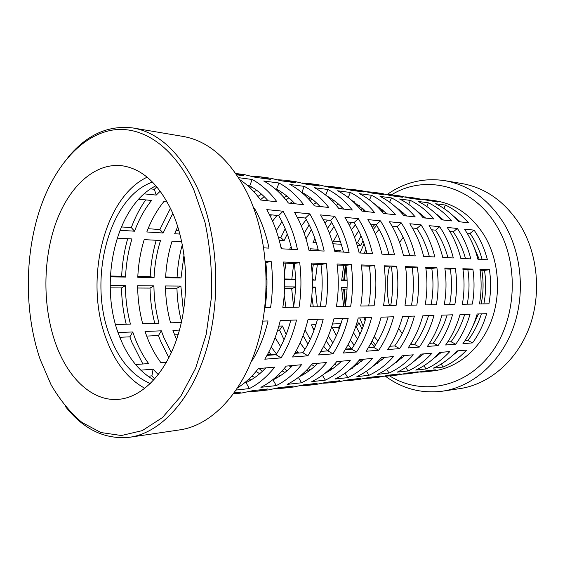 <?xml version="1.0" encoding="UTF-8"?>
<svg xmlns="http://www.w3.org/2000/svg" width="565" height="565" viewBox="0 0 565 565"><rect width="100%" height="100%" fill="white"/><g stroke="black" fill="none" stroke-linecap="round" stroke-linejoin="round"><path stroke-width="0.85" d="M40.15 359.375L51.076 384.786C59.939 399.999 70.237 412.556 81.967 422.458L100.973 432.557L121.39 435.516L142.253 430.629L162.43 417.563L180.638 396.51L195.603 368.316L206.169 334.494L211.465 297.148C212.242 271.278 210.067 246.255 204.94 222.08L193.696 189.437C173.738 145.721 140.989 124.872 111.347 130.282C81.593 135.932 56.09 165.058 41.817 203.873C24.436 251.171 23.787 311.711 40.15 359.375M67.899 157.522C86.607 134.76 108.325 124.914 133.05 127.98C158.694 132.485 180.136 152.486 197.369 187.968C217.68 232.293 221.706 296.773 206.839 348.174C191.938 399.639 160.764 432.847 129.773 437.239C104.991 439.775 83.486 429.471 65.272 406.327M389.68 375.916C420.65 395.465 463.667 388.685 490.138 354.509C516.749 320.574 519.821 263.876 496.84 226.212C472.651 185.016 425.021 173.914 391.594 194.784M387.322 194.402C404.702 182.177 423.842 177.594 444.761 180.652C468.731 184.932 488.407 199.134 503.803 223.246C521.982 253.233 525.598 295.311 512.61 329.466C499.566 363.634 471.655 386.94 442.529 391.178C421.554 393.791 402.513 388.805 385.401 376.212M442.529 391.178L459.733 388.642C488.541 384.447 516.064 361.706 528.918 328.47C541.715 295.241 538.148 254.335 520.224 225.138C505.046 201.649 485.603 187.785 461.909 183.547L444.761 180.652M365.117 320.673L363.931 317.756M364.291 253.212L365.873 249.497M375.308 233.825L379.087 229.383M402.082 213.556L403.629 212.991M389.391 305.531C386.453 292.677 386.446 279.809 389.384 266.927M399.589 242.456L403.163 237.357M436.872 214.827L437.317 214.728M153.885 379.955C138.863 371.318 127.372 356.755 119.42 336.274C98.105 283.574 115.408 205.837 155.94 185.758M150.382 383.571C132.634 375.923 119.201 360.293 110.09 336.684C87.554 280.741 108.374 197.298 152.515 182.064M129.773 437.239L179.995 429.838C211.19 425.396 242.321 393.727 257.146 345.095C271.927 296.519 267.902 235.76 247.611 193.753C230.4 160.093 208.895 140.989 183.095 136.433L133.05 127.98M264.801 307.713L270.571 307.607C272.824 292.296 273.029 276.942 271.193 261.553L265.395 261.341M282.839 307.395L299.09 307.113C301.329 292.317 301.526 277.486 299.697 262.619L283.453 262.012C285.29 277.175 285.085 292.303 282.839 307.395M310.545 306.908L325.737 306.647C327.947 292.338 328.145 277.994 326.323 263.622L311.146 263.05C312.968 277.705 312.77 292.324 310.545 306.908M336.45 306.456L350.681 306.209C352.878 292.359 353.069 278.474 351.253 264.554L337.037 264.024C338.852 278.199 338.661 292.345 336.45 306.456M360.731 306.032L374.094 305.799C376.262 292.38 376.445 278.919 374.652 265.43L361.296 264.929C363.104 278.665 362.914 292.366 360.731 306.032M383.536 305.637L396.1 305.418C398.24 292.395 398.424 279.343 396.644 266.256L384.087 265.783C385.874 279.103 385.69 292.388 383.536 305.637M404.985 305.262L416.822 305.058C418.948 292.416 419.124 279.739 417.358 267.033L405.529 266.588C407.301 279.513 407.125 292.402 404.985 305.262M425.212 304.909L436.385 304.712C438.475 292.43 438.652 280.113 436.9 267.761L425.735 267.344C427.493 279.901 427.317 292.416 425.212 304.909M444.302 304.577L454.867 304.394C456.93 292.444 457.099 280.466 455.369 268.453L444.817 268.057C446.555 280.261 446.385 292.437 444.302 304.577M462.361 304.26L472.361 304.083C474.402 292.458 474.565 280.798 472.856 269.11L462.862 268.735C464.578 280.607 464.416 292.451 462.361 304.26M479.459 303.963L488.944 303.793C490.957 292.472 491.119 281.116 489.424 269.731L479.946 269.378C481.655 280.932 481.493 292.465 479.459 303.963M251.87 360.202L252.477 360.152C259.328 348.739 264.512 335.666 268.022 320.948L262.845 321.118M264.787 359.192L281.102 357.913C287.917 346.861 293.073 334.226 296.554 320.002L280.297 320.539C276.794 335.045 271.624 347.934 264.787 359.192M292.599 357.009L307.869 355.809C314.649 345.102 319.762 332.87 323.222 319.112L308.017 319.621C304.542 333.64 299.408 346.105 292.599 357.009M318.646 354.968L332.962 353.845C339.692 343.464 344.763 331.606 348.195 318.279L333.95 318.752C330.504 332.326 325.405 344.396 318.646 354.968M343.082 353.047L356.536 351.995C363.203 341.917 368.232 330.419 371.622 317.502L358.252 317.947C354.841 331.097 349.784 342.8 343.082 353.047M366.049 351.246L378.72 350.258C385.323 340.462 390.302 329.303 393.657 316.767L381.078 317.184C377.702 329.939 372.695 341.295 366.049 351.246M387.682 349.551L399.632 348.619C406.171 339.092 411.094 328.251 414.413 316.075L402.562 316.471C399.222 328.851 394.264 339.876 387.682 349.551M408.092 347.955L419.378 347.065C425.848 337.799 430.721 327.255 433.998 315.425L422.811 315.8C419.505 327.82 414.604 338.541 408.092 347.955M427.38 346.444L438.059 345.603C444.457 336.578 449.274 326.316 452.516 314.811L441.929 315.164C438.673 326.853 433.821 337.277 427.38 346.444M445.637 345.01L455.75 344.212C462.078 335.426 466.838 325.426 470.038 314.225L460.016 314.564C456.795 325.934 452 336.083 445.637 345.01M462.94 343.654L472.538 342.899C478.788 334.325 483.492 324.585 486.649 313.674L477.15 313.992C473.971 325.066 469.233 334.953 462.94 343.654M236.227 390.041L249.342 388.586C258.608 383.925 267.054 376.77 274.689 367.123L258.36 368.571C252.103 376.629 245.252 382.992 237.809 387.654M260.903 387.3L276.271 385.591C285.502 381.043 293.913 374.094 301.498 364.743L286.208 366.099C278.594 375.619 270.162 382.689 260.903 387.3M287.126 384.384L301.562 382.78C310.743 378.345 319.105 371.586 326.641 362.504L312.297 363.782C304.726 373.02 296.335 379.885 287.126 384.384M311.774 381.643L325.362 380.132C334.487 375.803 342.786 369.227 350.265 360.406L336.775 361.607C329.268 370.576 320.934 377.258 311.774 381.643M334.989 379.059L347.807 377.639C356.861 373.409 365.096 367.01 372.497 358.429L359.799 359.559C352.355 368.274 344.085 374.779 334.989 379.059M356.889 376.629L368.994 375.28C377.978 371.156 386.135 364.912 393.473 356.572L381.495 357.631C374.115 366.113 365.915 372.441 356.889 376.629M377.582 374.327L389.038 373.048C397.944 369.016 406.023 362.935 413.283 354.806L401.962 355.816C394.66 364.065 386.531 370.237 377.582 374.327M397.174 372.144L408.029 370.944C416.85 366.996 424.852 361.063 432.034 353.139L421.313 354.093C414.089 362.13 406.037 368.154 397.174 372.144M415.734 370.082L426.038 368.938C434.775 365.075 442.692 359.284 449.797 351.564L439.634 352.468C432.486 360.301 424.52 366.177 415.734 370.082M433.362 368.126L443.151 367.038C451.795 363.26 459.627 357.603 466.648 350.067L457.007 350.922C449.938 358.563 442.056 364.298 433.362 368.126M233.543 393.84L241.015 392.004L234.32 392.767M249.963 391.453L257.718 391.128L267.972 388.932L252.59 390.683L242.321 392.908L233.479 393.925M275.805 388.55L283.1 388.204L293.306 386.043L278.842 387.689L268.608 389.878L257.718 391.128M300.135 385.81L307.007 385.45L317.156 383.317L303.532 384.871L293.355 387.025L283.1 388.204M323.088 383.218L329.572 382.851L339.657 380.754L326.803 382.223L316.683 384.334L307.007 385.45M344.777 380.761L350.9 380.386L360.908 378.331L348.767 379.715L338.71 381.792L329.572 382.851M365.294 378.437L371.099 378.063L381.022 376.036L369.524 377.349L359.552 379.39L350.9 380.386M384.744 376.226L390.245 375.852L400.084 373.861L389.186 375.104L379.292 377.116L371.099 378.063M403.198 374.129L408.424 373.762L418.171 371.798L407.824 372.978L398.021 374.955L390.245 375.852M420.741 372.13L425.706 371.77L435.361 369.835L425.53 370.958L408.424 373.762M147.945 376.212L151.9 375.866L154.796 378.938M259.031 368.514L262.322 371.367M284.209 368.535L287.055 370.753M308.25 368.436L310.34 369.913M330.906 368.006L332.312 368.91M352.306 367.349L353.076 367.808M361.96 359.368L362.885 360.117M380.648 358.598L382.201 359.771M235.81 173.476L244.631 174.684L255.458 177.332L270.797 179.409L259.992 176.781L270.847 178.265L281.638 180.878L296.067 182.834L285.297 180.242L295.523 181.64L306.265 184.211L319.854 186.055L309.147 183.505L318.794 184.826L329.466 187.354L342.284 189.091L331.648 186.584L340.766 187.827L351.366 190.32L363.479 191.959L352.92 189.494L361.551 190.673L372.074 193.124L383.536 194.678L373.062 192.248L381.241 193.364L391.672 195.78L402.541 197.249L392.159 194.861L399.921 195.921L410.261 198.294L420.579 199.692L410.289 197.34L437.713 202.009L427.528 199.699L434.937 200.709C455.27 203.767 471.824 215.519 484.601 235.951C499.128 260.5 501.671 294.662 490.816 322.163C479.918 349.664 456.979 368.196 433.136 370.908L425.706 371.77M487.411 259.78C485.137 250.938 481.811 242.781 477.425 235.301L474.134 230.117L464.55 229.171L467.869 234.426C472.284 242.018 475.631 250.302 477.919 259.279L487.411 259.78M470.815 258.897C468.519 249.822 465.15 241.446 460.715 233.776L457.382 228.458L447.289 227.462L450.644 232.858C455.1 240.641 458.49 249.144 460.807 258.36L470.815 258.897M453.314 257.965C450.983 248.642 447.579 240.04 443.094 232.166L439.725 226.713L429.068 225.661L432.458 231.198C436.971 239.193 440.396 247.929 442.741 257.4L453.314 257.965M434.817 256.976C432.465 247.392 429.026 238.557 424.492 230.471L421.087 224.87L409.823 223.754L413.248 229.447C417.81 237.66 421.271 246.637 423.637 256.383L434.817 256.976M415.254 255.931C412.874 246.072 409.399 236.989 404.815 228.677L401.376 222.921L389.455 221.741L392.915 227.589C397.52 236.036 401.016 245.274 403.41 255.302L415.254 255.931M394.518 254.829C392.117 244.673 388.607 235.323 383.981 226.777L380.506 220.859L367.872 219.601L371.36 225.619C376.007 234.32 379.539 243.826 381.954 254.158L394.518 254.829M372.505 253.65C370.082 243.19 366.537 233.557 361.875 224.757L358.372 218.662L344.947 217.334L348.464 223.535C353.153 232.49 356.713 242.293 359.149 252.943L372.505 253.65M349.099 252.407C346.656 241.615 343.082 231.685 338.379 222.61L334.847 216.339L320.56 214.926L324.105 221.311C328.83 230.541 332.411 240.655 334.868 251.644L349.099 252.407M324.155 251.072C321.69 239.934 318.095 229.687 313.356 220.329L309.804 213.86L294.57 212.355L298.136 218.945C302.882 228.465 306.491 238.91 308.963 250.267L324.155 251.072M297.515 249.652C295.036 238.133 291.42 227.547 286.66 217.892L283.086 211.218L266.8 209.608L270.388 216.409C275.162 226.247 278.785 237.039 281.264 248.784L297.515 249.652M263.784 247.851L269.004 248.134C266.518 236.212 262.887 225.266 258.106 215.286L254.518 208.393L253.763 208.315M119.815 337.291L129.886 336.839L131.857 342.235L142.867 363.994M146.653 336.083L158.468 335.554L160.453 340.794L168.9 357.779M268.919 351.797L270.939 354.58M277.648 330.221L279.569 330.13L284.047 339.706M303.101 335.596L307.911 344.099M326.259 340.914L330.391 347.065M348.104 344.53L351.296 348.676M355.675 326.725L356.289 326.697L359.997 334.162M368.733 347.009L369.037 347.369M172.579 212.807C159.323 184.374 142.451 168.688 121.969 165.743C94.419 162.473 68.64 187.05 55.695 223.415C42.806 259.964 42.636 306.265 55.292 342.616C67.539 378.056 92.526 402.259 119.498 399.25C143.213 396.8 166.929 372.074 178.448 333.647C189.939 295.255 187.481 246.785 172.579 212.807M144.901 388.353C128.163 379.115 115.437 363.055 106.714 340.194C83.881 282.719 102.964 198.018 147.133 177.17M115.564 324.571L130.43 324.098C127.189 311.732 125.508 298.92 125.381 285.664L110.175 285.551M142.691 323.71L159.012 323.187C155.756 311.188 154.061 298.751 153.927 285.876L137.62 285.756C137.754 298.85 139.442 311.499 142.691 323.71M183.441 311.668L180.864 286.074L165.474 285.961C165.609 298.68 167.311 310.969 170.574 322.82L181.358 322.481M266.934 286.709L266.228 286.709M295.467 286.921L284.64 286.843M284.209 295.326L285.904 307.339M317.318 306.795L315.214 287.069L312.332 287.048M347.094 287.303L341.535 287.267L343.633 306.336M110.337 276.836L125.529 277.076C126.129 263.834 128.269 251.121 131.949 238.939L117.139 238.119M137.775 277.274L154.076 277.542C154.676 264.681 156.816 252.343 160.509 240.513L144.195 239.617C140.516 251.644 138.376 264.201 137.775 277.274M181.746 241.693L172.057 241.156C168.363 252.83 166.223 265.02 165.623 277.726L181.012 277.973L184.042 254.653M266.277 279.35L266.963 279.364M281.137 248.162L281.476 247.202L280.918 247.173M284.675 279.647L295.495 279.823M291.399 247.753L290.283 247.689L289.732 249.236M285.968 263.191L284.442 273.128M312.36 280.092L315.348 280.141L317.368 264.321M318.074 249.222L310.432 248.805L309.888 250.316M339.763 251.905L340.3 250.45L334.522 250.133M343.668 265.275L341.67 280.565L347.122 280.657M119.928 230.273L134.555 231.198C138.905 219.467 144.569 209.227 151.533 200.462L138.7 199.219M167.219 201.973L163.815 201.649C156.837 210.286 151.173 220.399 146.808 231.975L163.123 233.006L172.834 213.386M177.735 226.565L174.677 233.74L179.924 234.072M272.563 221.141L277.062 215.385M279.251 240.365L284.068 240.669L287.267 234.037M297.833 218.344L298.652 217.398M281.999 221.678L276.264 230.633M306.046 238.967L311.364 229.538M306.308 219.51L301.364 225.972M314.903 238.55L313.01 242.505L316.259 242.71M329.444 233.373L334.042 226.643M327.481 220.082L324.967 223.02M332.877 243.762L341.267 244.292M351.479 229.75L355.434 224.799M337.446 233.91L332.601 242.809M357.172 245.302L360.632 245.521L363.02 240.831M372.279 227.37L374.863 224.503M358.704 230.859L354.509 237.208M144.188 193.852L156.215 195.087L160.255 191.139M253.855 191.712L256.807 190.37M252.068 187.206L248.953 186.817M267.478 200.759L267.852 200.483M280.205 193.491L282.302 192.658M278.926 190.518L276.786 190.257M261.581 194.233L257.887 196.401M290.198 203.245L292.797 201.479M305.001 195.391L306.308 194.932M304.154 193.633L302.882 193.47M286.836 196.041L283.962 197.524M313.356 204.495L316.287 202.694M328.371 197.355L328.957 197.171M327.898 196.556L327.382 196.493M310.616 197.92L308.504 198.887M336.189 205.293L338.449 204.05M333.046 199.826L331.634 200.398M357.751 206.317L359.397 205.498M354.248 201.733L353.471 202.016M342.242 207.581L340.448 208.746M378.147 207.482L379.228 207.002M363.02 208.633L360.887 209.905M397.478 208.753L398.028 208.527M382.682 209.799L381.107 210.653M247.597 185.61L249.751 185.878C256.341 189.459 262.478 194.445 268.163 200.829M275.43 189.077L276.617 189.219C283.185 192.714 289.301 197.566 294.958 203.767M301.533 192.326L301.858 192.368C308.391 195.773 314.472 200.49 320.101 206.515M326.627 195.857C332.743 199.141 338.442 203.555 343.732 209.107M350.71 199.558L365.993 211.543M373.486 203.118L386.997 213.845M395.069 206.543L406.842 216.021M415.543 209.841L425.629 218.076M434.993 213.033L443.44 220.025M453.49 216.12L460.341 221.876M362.087 329.275L359.093 322.926L356.847 323.018M340.97 323.653L332.531 323.985M331.719 326.655L336.373 335.659M315.941 324.649L311.414 324.833L313.928 330.539M310.206 339.473L305.086 329.932M286.208 334.466L282.429 325.991L278.849 326.132M179.465 330.101L172.918 330.363L176.541 339.622M171.357 352.694L163.836 337.503L161.35 330.822L145.021 331.478L147.5 338.273C151.109 347.348 155.58 355.484 160.898 362.666L166.498 362.257M135.565 364.531L148.595 363.57C143.284 356.289 138.828 348.047 135.226 338.852L132.754 331.966L118.057 332.552M269.533 214.686L278.693 215.54L282.253 222.186C286.321 230.499 289.492 239.546 291.773 249.349M297.282 217.271L305.439 218.034L308.977 224.475C313.024 232.526 316.181 241.29 318.448 250.768M323.258 219.693L330.518 220.364L334.028 226.621C338.054 234.426 341.189 242.922 343.442 252.103M347.623 221.96L354.078 222.561L357.56 228.634C361.551 236.205 364.665 244.447 366.904 253.353M370.527 224.093L376.255 224.63L379.708 230.527C383.663 237.886 386.75 245.888 388.967 254.532M392.089 226.106L397.16 226.579L400.585 232.314C404.505 239.468 407.563 247.244 409.759 255.641M412.429 227.999L416.914 228.422L420.304 234.002C424.188 240.965 427.211 248.522 429.386 256.687M431.653 229.793L435.601 230.16L438.956 235.598C442.798 242.378 445.792 249.737 447.939 257.675M449.839 231.488L453.3 231.812L456.619 237.109C460.418 243.713 463.385 250.881 465.511 258.615M467.078 233.091L470.101 233.373L473.385 238.543C477.135 244.984 480.066 251.969 482.164 259.505M363.196 326.372L359.679 317.897M360.067 252.986L364.072 243.755M373.281 229.39L376.728 225.393M398.431 209.686L399.173 209.368M267.302 354.848L276.37 354.184M276.504 353.973L271.228 347.051M275.127 337.637L280.678 346.712M295.107 352.807L298.285 352.574L296.434 350.378M300.128 342.828L304.93 349.396M323.66 346.274L327.163 350.448L328.293 350.364M332.813 342.849L328.357 336.027M345.851 348.584L346.274 349.043L351.903 348.633M354.156 345.144L350.314 340.116M353.499 332.721L357.553 339.155M368.493 347.411L374.122 346.995M374.341 346.684L371.057 342.927M397.562 361.501L396.828 361.169M375.464 345.003L372.102 340.935M396.397 362.313L395.853 362.073M379.532 359.834L381.085 360.717M377.568 363.443L376.502 362.935M359.298 360.152L361.402 361.473M357.716 364.524L356.084 363.676M339.537 361.36L340.61 362.08M351.72 367.879L352.489 368.182M336.74 365.527L334.508 364.234M329.847 369.03L331.252 369.637M314.557 366.417L311.661 364.552M306.689 370.061L308.78 371.071M301.858 374.581L303.68 374.397M304.415 373.966L303.115 373.479M291.046 367.137L289.188 365.83M282.133 370.901L284.965 372.448M275.713 377.229L278.404 376.954M280.367 375.732L278.291 374.856M256.03 371.466L259.681 373.719M247.816 380.047L251.482 379.673M254.822 377.477L251.905 376.078M158.313 374.666L153.08 369.192L140.777 370.167M458.42 350.794L452.014 355.901M441.477 352.306L433.454 358.591M423.623 353.888L413.94 361.367M404.794 355.562L393.402 364.234M384.899 357.327L371.749 367.201M363.846 359.199L348.902 370.28M341.535 361.183C336.295 366.339 330.702 370.435 324.741 373.472M317.841 363.288C312.035 369.122 305.813 373.62 299.168 376.798M292.649 365.527C286.54 371.798 279.979 376.573 272.98 379.842L272.528 379.885M265.797 367.914C259.653 374.376 253.071 379.284 246.036 382.639L244.617 382.788M481.38 313.85C478.265 323.83 473.76 332.714 467.869 340.497L464.981 340.709M464.705 314.401C461.548 324.649 456.986 333.767 451.032 341.747L447.699 341.995M447.113 314.988C443.921 325.511 439.309 334.868 433.284 343.061L429.471 343.343M428.538 315.609C425.311 326.422 420.643 336.041 414.555 344.452L410.204 344.77M408.898 316.259C405.621 327.389 400.91 337.277 394.758 345.914L389.822 346.281M388.084 316.951C384.772 328.413 380.012 338.583 373.797 347.468L368.203 347.885M365.993 317.685C362.652 329.494 357.843 339.968 351.571 349.114L345.257 349.587M342.51 318.469C339.134 330.645 334.289 341.444 327.961 350.865L320.835 351.395M317.495 319.303C314.091 331.874 309.203 343.012 302.833 352.73L294.81 353.323M290.798 320.193C287.366 333.18 282.444 344.692 276.038 354.714L267.005 355.385M480.073 270.204L484.502 270.367C486.204 281.582 485.992 292.755 483.873 303.885M462.982 269.59L467.869 269.766C469.593 281.278 469.374 292.748 467.227 304.175M444.938 268.933L450.326 269.131C452.064 280.96 451.845 292.741 449.669 304.478M425.862 268.248L431.794 268.46C433.553 280.621 433.334 292.741 431.13 304.803M405.649 267.513L412.196 267.754C413.968 280.268 413.742 292.734 411.511 305.149M384.214 266.737L391.425 266.998C393.219 279.887 392.986 292.727 390.726 305.51M361.43 265.917L369.383 266.207C371.184 279.484 370.951 292.719 368.67 305.898M337.164 265.041L345.942 265.359C347.757 279.061 347.517 292.705 345.215 306.308M311.273 264.102L320.962 264.455C322.799 278.602 322.544 292.698 320.221 306.746M283.588 263.099L294.301 263.488C296.138 278.114 295.883 292.691 293.539 307.212M265.486 262.45L265.769 262.457C267.612 277.599 267.358 292.677 264.992 307.706M332.227 327.771L338.47 327.495L339.12 328.964M313.038 328.632L314.641 328.562M174.557 334.833L178.137 334.678M458.829 221.713L468.442 222.765C461.633 215.011 453.963 209.107 445.425 205.06L435.664 203.767C444.252 207.864 451.972 213.845 458.829 221.713M441.498 219.813L451.633 220.922C444.747 212.977 436.985 206.931 428.362 202.8L418.093 201.437C426.766 205.625 434.57 211.748 441.498 219.813M423.22 217.808L433.906 218.98C426.949 210.83 419.11 204.643 410.402 200.42L399.575 198.986C408.333 203.266 416.214 209.544 423.22 217.808M403.911 215.696L415.211 216.932C408.177 208.57 400.26 202.235 391.467 197.912L380.047 196.401C388.882 200.78 396.842 207.207 403.911 215.696M383.487 213.457L395.443 214.771C388.339 206.183 380.351 199.685 371.48 195.271L359.404 193.668C368.316 198.146 376.347 204.742 383.487 213.457M361.847 211.091L374.517 212.475C367.349 203.661 359.291 196.987 350.349 192.467L337.566 190.779C346.55 195.356 354.643 202.129 361.847 211.091M338.873 208.577L352.327 210.046C345.095 200.978 336.98 194.134 327.968 189.508L314.415 187.714C323.455 192.404 331.613 199.353 338.873 208.577M314.444 205.9L328.759 207.468C321.471 198.138 313.3 191.104 304.231 186.365L289.838 184.458C298.927 189.261 307.134 196.408 314.444 205.9M288.418 203.047L303.673 204.721C296.343 195.109 288.122 187.877 279.011 183.025L263.686 180.998C272.817 185.92 281.059 193.272 288.418 203.047M240.012 179.84C247.555 184.79 254.427 191.514 260.627 200.003L276.928 201.79C269.554 191.881 261.298 184.444 252.152 179.472L238.649 177.685M427.528 199.699L422.571 199.233M410.289 197.34L405.077 196.86M392.159 194.861L386.672 194.374M373.062 192.248L367.271 191.754M352.92 189.494L346.804 188.993M331.648 186.584L325.179 186.076M309.147 183.505L302.282 182.996M285.297 180.242L278.015 179.741M259.992 176.781L252.244 176.294M236.728 174.797L243.918 175.772L235.873 173.561M383.783 210.766L382.201 211.903M364.474 210.018L362.949 211.211M354.827 202.122L354.05 202.56M334.092 200.575L332.672 201.451M312.148 199.106L310.023 200.547M288.885 197.771L285.996 199.932M264.173 196.641L260.444 199.756M250.429 187.001L249.631 187.446M156.83 186.796L154.351 189.289L150.643 188.887M361.035 235.902L357.447 242.71L356.367 242.639M340.059 240.662L339.65 241.516L333.435 241.107M351.691 222.342L349.368 225.287M315.362 239.899L314.267 239.821M331.712 222.377L327.453 228.437M309.168 224.863L304.182 233.267M285.219 228.754L280.819 237.59L278.432 237.427M271.454 214.862L270.353 216.346M179.013 230.781L175.955 230.584M170.482 208.245L159.867 229.503L148.087 228.719M145.685 199.897C139.929 208.104 135.134 217.341 131.313 227.596L121.298 226.925M347.108 280.035L341.705 279.943M336.083 250.217L335.582 251.686M317.403 249.186L316.894 250.683M313.37 264.18L312.057 272.641M293.736 263.467L291.837 279.096L284.661 278.976M266.948 278.679L266.27 278.665M182.34 244.546C179.409 255.069 177.657 265.938 177.092 277.154L165.658 276.963M156.222 240.28C152.804 251.976 150.791 264.116 150.17 276.695L137.811 276.49M127.676 238.705C124.272 250.754 122.266 263.255 121.645 276.214L110.373 276.024M341.578 289.054L347.037 289.082M311.809 296.399L313.293 306.866M284.583 288.764L291.702 288.8L293.595 306.873M266.179 288.673L266.864 288.673M165.51 288.157L176.951 288.221C177.219 299.718 178.745 310.891 181.52 321.739M137.655 288.016L150.022 288.079C150.297 300.185 151.872 311.937 154.761 323.321M110.217 287.875L121.489 287.938C121.758 300.403 123.325 312.502 126.193 324.232M254.518 208.393L253.989 208.937M474.134 230.117L470.101 233.373M457.382 228.458L453.3 231.812M439.725 226.713L435.601 230.16M421.087 224.87L416.914 228.422M401.376 222.921L397.16 226.579M380.506 220.859L376.255 224.63M358.372 218.662L354.078 222.561M334.847 216.339L330.518 220.364M309.804 213.86L305.439 218.034M283.086 211.218L278.693 215.54M445.425 205.06L443.885 208.436M428.362 202.8L426.73 206.444M410.402 200.42L408.672 204.361M391.467 197.912L389.624 202.192M371.48 195.271L369.51 199.925M350.349 192.467L348.238 197.566M327.968 189.508L325.701 195.102M304.231 186.365L301.858 192.368M279.011 183.025L276.617 189.219M252.152 179.472L249.751 185.878M154.351 189.289L156.215 195.087M357.447 242.71L360.632 245.521M339.65 241.516L340.66 242.427M280.819 237.59L284.068 240.669M159.867 229.503L163.123 233.006M131.313 227.596L134.555 231.198M312.353 279.59L315.348 280.141M291.837 279.096L295.495 279.781M177.092 277.154L181.012 277.973M150.17 276.695L154.076 277.542M121.645 276.214L125.529 277.076M312.29 288.454L315.214 287.069M291.702 288.8L295.46 286.985M176.951 288.221L180.864 286.074M150.022 288.079L153.927 285.876M121.489 287.938L125.381 285.664M356.289 326.697L359.093 322.926M338.47 327.495L340.723 324.416M279.569 330.13L282.429 325.991M158.468 335.554L161.35 330.822M129.886 336.839L132.754 331.966M151.9 375.866L153.08 369.192M443.151 367.038L441.131 364.072M426.038 368.938L423.898 365.739M408.029 370.944L405.755 367.49M389.038 373.048L386.622 369.305M368.994 375.28L366.424 371.205M347.807 377.639L345.053 373.183M325.362 380.132L322.417 375.252M301.562 382.78L298.391 377.399M276.271 385.591L272.98 379.842M249.342 388.586L246.036 382.639M472.538 342.899L467.869 340.497M455.75 344.212L451.032 341.747M438.059 345.603L433.284 343.061M419.378 347.065L414.555 344.452M399.632 348.619L394.758 345.914M378.72 350.258L373.797 347.468M356.536 351.995L351.571 349.114M332.962 353.845L327.961 350.865M307.869 355.809L302.833 352.73M281.102 357.913L276.038 354.714M252.477 360.152L252.011 359.849M489.424 269.731L484.502 270.367M472.856 269.11L467.869 269.766M455.369 268.453L450.326 269.131M436.9 267.761L431.794 268.46M417.358 267.033L412.196 267.754M396.644 266.256L391.425 266.998M374.652 265.43L369.383 266.207M351.253 264.554L345.942 265.359M326.323 263.622L320.962 264.455M299.697 262.619L294.301 263.488M271.193 261.553L265.769 262.457M435.806 356.946L435.375 356.833M412.302 344.615L411.016 343.478M402.146 333.597L398.678 328.427M355.187 236.099L354.58 237.399M345.971 265.592L344.375 279.993M344.255 289.068L345.561 304.161M353.577 332.531L354.149 333.844M345.187 306.308L343.612 289.061M343.732 279.979L345.307 265.331M472.072 242.547L479.261 259.349M481.825 270.268C483.682 281.54 483.463 292.762 481.168 303.928M478.449 313.949L471.146 329.868M402.096 357.97L400.564 357.377M377.9 341.062L374.221 336.542"/></g></svg>
